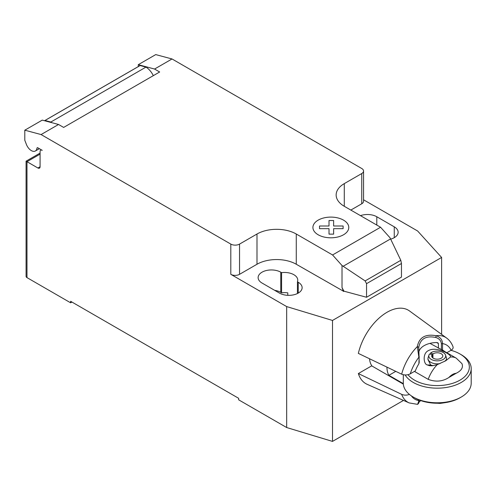 <?xml version="1.0" encoding="UTF-8"?>
<svg xmlns="http://www.w3.org/2000/svg" width="496" height="496" viewBox="0 0 496 496"><rect width="100%" height="100%" fill="white"/><g stroke="black" fill="none" stroke-linecap="round" stroke-linejoin="round"><path stroke-width="0.74" d="M40.077 154.132L26.982 161.696L26.077 161.175L26.077 276.346A3.088 1.779 0 0 0 26.982 277.611L26.982 161.696L37.894 167.995A3.088 1.779 -120 0 0 39.438 168.144A3.088 1.779 -120 0 0 40.077 166.737L40.077 151.615A3.088 1.779 60 0 1 40.715 150.201A3.088 1.779 60 0 1 42.259 150.356L37.832 147.802A1.234 0.713 -120 0 0 37.219 147.74A1.234 0.713 -120 0 0 36.971 148.174A8.023 4.631 60 0 1 35.359 151.001A8.023 4.631 60 0 1 31.347 150.604A8.023 4.631 60 0 1 26.431 144.485L24.8 140.275L24.8 130.194L41.087 134.559L58.547 124.484L42.259 120.119L24.8 130.194M390.557 238.905L400.805 260.313L401.462 263.5L366.544 283.656L365.137 280.91L342.011 265.509L332.562 254.963L380.568 227.242L390.023 237.789L390.557 238.905L343.158 266.271M365.137 280.91L400.805 260.313M401.462 263.5L401.462 277.103L366.544 297.265L366.544 283.656M366.544 297.265L343.926 291.171L342.011 287.575L342.011 265.509M342.011 287.575L343.412 291.189L343.926 290.892M332.562 254.963L296.273 234.013L296.273 264.25L343.412 291.189M172.025 58.962L155.738 54.597L138.279 64.678L154.566 69.043L172.025 58.962L361.745 168.497A6.175 3.565 180 0 1 363.549 171.015A6.175 3.565 180 0 1 361.745 173.538L344.286 183.619A27.776 16.033 0 0 0 336.152 194.953A27.776 16.033 0 0 0 344.286 206.293L380.568 227.242M154.566 69.043L159.662 71.988L63.643 127.422L58.547 124.484M296.273 234.013A27.776 16.033 0 0 0 256.996 234.013L239.537 244.094A6.175 3.565 180 0 1 230.807 244.094L41.087 134.559M153.307 75.659A13.578 7.843 -120 0 0 145.973 67.109L140.139 65.546L44.993 120.478L50.828 122.041L145.973 67.109M50.828 122.041A13.578 7.843 60 0 1 51.751 122.661M140.139 65.546A9.257 5.344 -120 0 0 139.76 65.732L44.615 120.664A9.257 5.344 60 0 1 44.993 120.478M138.279 66.588L138.279 64.678M343.412 291.468L343.926 291.171M296.273 264.25A27.776 16.033 0 0 0 256.996 264.25L239.537 274.331A6.175 3.565 180 0 1 230.807 274.331L230.807 244.094M363.549 199.783L417.613 230.987L441.614 257.449L332.5 320.447L286.676 306.584L230.807 274.331M363.549 171.015L363.549 201.258A6.175 3.565 180 0 1 361.745 203.775L350.833 210.075M297.439 281.809A13.268 7.663 0 0 0 297.761 280.128A13.268 7.663 0 0 0 281.585 272.651L280.779 272.192A13.268 7.663 0 0 0 266.321 270.531A13.268 7.663 0 0 0 258.125 277.605A13.268 7.663 0 0 0 262.012 283.024L279.471 293.105A13.268 7.663 0 0 0 293.936 294.767A13.268 7.663 0 0 0 302.126 287.686A13.268 7.663 0 0 0 298.239 282.267L297.439 281.809L297.439 293.533M390.668 239.14A13.268 7.663 0 0 0 398.145 232.252A13.268 7.663 0 0 0 394.258 226.833L376.805 216.752A13.268 7.663 0 0 0 360.474 215.642M26.982 277.611L70.63 302.808L70.63 301.295L238.663 398.313L238.663 399.826L286.676 427.54L332.5 441.403L403.502 400.408M281.585 272.651L281.585 292.814A13.268 7.663 180 0 1 287.785 292.863L287.785 295.325M286.676 306.584L286.676 427.54M274.691 290.346A13.268 7.663 180 0 1 280.779 292.349L281.585 292.814M71.939 302.052L70.63 302.808M441.614 257.449L441.614 334.391M332.5 320.447L332.5 441.403M403.341 384.133L371.69 365.856L358.354 373.556A42.433 24.502 -60 0 0 367.195 384.344L409.157 402.913A37.529 21.669 120 0 1 401.661 394.351L358.354 373.556M420.682 400.576L419.015 402.268M419.17 400.012L417.601 404.364L409.157 402.913M418.791 402.777L419.201 399.943M418.872 399.894L418.872 400.607A31.378 18.116 -60 0 1 411.42 395.907M409.398 394.401C406.794 395.399 404.215 395.38 401.661 394.351M401.661 374.189C404.699 375.342 407.576 375.212 410.304 373.798A31.378 18.116 -60 0 1 418.872 357.263L417.328 346.568A37.529 21.669 120 0 0 401.661 374.189L358.354 353.4A42.433 24.502 -60 0 1 380.68 316.727A42.433 24.502 -60 0 1 409.547 310.986L446.611 338.036A37.529 21.669 120 0 0 436.114 335.724C425.425 333.758 419.163 337.373 417.328 346.568L418.791 347.343C420.323 338.731 426.002 335.451 435.823 337.503C439.171 338.532 441.025 340.622 441.39 343.79L441.39 349.568A27.943 21.923 -26.5 0 1 442.537 350.108A24.998 14.434 -60 0 1 443.201 350.455A24.998 14.434 -60 0 1 444.515 351.391M441.384 349.575L429.976 343.375M410.304 373.798L415.332 370.896A24.998 14.434 -60 0 1 418.872 363.773A27.943 6.305 -80.6 0 1 419.201 362.378L418.791 347.343M438.408 343.542L437.875 342.817L436.641 342.519L438.408 343.542L438.408 348.242M418.897 351.8A18.519 10.689 180 0 1 436.641 342.519M435.823 337.503L436.114 335.724C440.256 337.125 442.395 339.754 442.537 343.598A31.378 18.116 -60 0 1 451.106 350.244C452.774 349.252 453.406 348.074 453.003 346.716C451.658 343.108 449.525 340.219 446.611 338.036M418.872 363.773L419.201 356.599M441.39 343.79L442.537 343.598L442.537 350.108M446.822 352.718L451.106 350.244M450.393 357.052C452.507 355.285 436.933 345.886 428.519 350.56C422.313 353.202 423.534 364.293 427.285 364.932L429.505 365.719L432.103 365.812L437.205 364.665A24.843 14.347 120 0 0 428.197 379.347C435.711 382.193 442.618 381.567 448.936 377.456L456.122 373.302C461.497 370.673 463.438 367.443 461.943 363.624L456.221 358.149A24.843 14.347 120 0 0 450.393 357.052L445.774 360.759L437.205 364.665M405.164 374.976A33.951 19.598 0 0 0 413.249 382.435A33.951 19.598 0 0 0 450.244 386.682A33.951 19.598 0 0 0 471.2 368.578L471.2 383.191A33.951 19.598 180 0 1 461.255 397.048A33.951 19.598 180 0 1 413.249 397.048L414.557 397.804A32.097 18.532 0 0 0 459.947 397.804L461.255 397.048M471.2 368.578A33.951 19.598 0 0 0 461.255 354.714L459.947 353.958A32.097 18.532 180 0 1 459.947 380.165A32.097 18.532 180 0 1 414.557 380.165A32.097 18.532 180 0 1 408.003 374.691M450.988 350.312A32.097 18.532 180 0 1 459.947 353.958L461.255 354.714M395.765 371.361L388.914 375.317A24.843 14.347 -60 0 1 386.948 367.133M403.31 383.625L388.914 375.317M433.175 365.688L430.708 365.031L427.992 359.606L427.992 358.496A9.257 5.344 180 0 1 428.16 357.486L428.972 355.055A8.432 4.867 180 0 1 429.586 353.946L432.202 354.64A5.555 3.205 180 0 0 431.694 355.973A5.555 3.205 180 0 0 437.249 359.185A5.555 3.205 180 0 0 442.804 355.973A5.555 3.205 180 0 0 439.109 352.954A5.555 3.205 180 0 0 432.94 353.952L432.94 358M430.348 354.15L430.708 352.904A8.432 4.867 180 0 1 439.301 351.255A8.432 4.867 180 0 1 445.532 355.055L446.344 357.486A9.257 5.344 180 0 1 446.512 358.496L446.512 359.612L444.689 361.361M432.202 357.312L432.202 354.64M430.708 352.904L432.94 353.952M445.532 355.055A8.432 4.867 180 0 1 437.249 360.846A8.432 4.867 180 0 1 428.972 355.055M440.033 363.593A9.257 5.344 180 0 1 427.992 358.496M446.512 358.496A9.257 5.344 180 0 1 445.724 360.654M414.445 371.411L428.197 379.347M414.557 397.804L413.249 397.048A33.951 19.598 180 0 1 403.304 383.191L403.304 374.747M371.994 366.036A24.843 14.347 -60 0 1 369.557 358.788M319.517 228.662L319.511 226.002L329.015 226.002L329.009 220.522L333.622 220.522L333.622 226.002L343.12 226.002L343.114 228.662L333.622 228.662L333.622 234.143L329.015 234.143L329.015 228.668L319.517 228.662M318.172 234.775A17.93 10.354 0 0 0 348.167 230.132A17.93 10.354 0 0 0 326.207 217.453A17.93 10.354 0 0 0 318.172 234.775M36.971 148.174L37.721 147.74M40.077 166.737L37.894 167.995M361.745 203.775L361.745 173.538M239.537 274.331L239.537 244.094M256.996 264.25L256.996 234.013M344.286 206.293L344.286 183.619M394.258 226.833L394.258 237.671M376.805 225.066L376.805 216.752M280.779 272.192L280.779 292.349M298.239 282.267L298.239 293.105M448.936 377.456A12.499 7.217 -60 0 1 456.122 373.302M427.285 364.932L430.708 365.031M39.37 148.688L35.359 151.001M41.354 149.835L40.715 150.201M26.077 161.175L40.077 153.09M417.954 404.091L418.767 403.087M456.221 358.149L441.285 349.525M444.993 402.684L440.088 403.415L437.305 403.236"/></g></svg>
